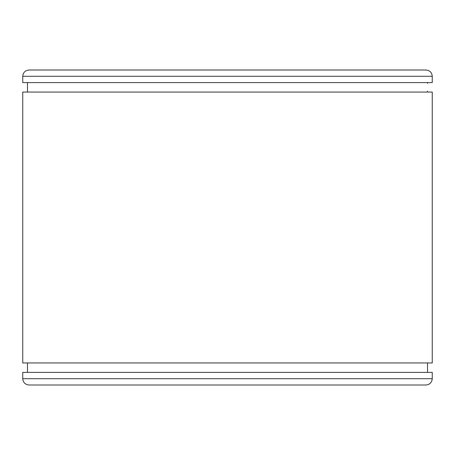 <?xml version="1.0" encoding="UTF-8"?>
<svg xmlns="http://www.w3.org/2000/svg" width="455" height="455" viewBox="0 0 455 455"><rect width="100%" height="100%" fill="white"/><g stroke="black" fill="none" stroke-linecap="round" stroke-linejoin="round"><path stroke-width="0.68" d="M22.75 378.702C23.125 382.524 25.224 384.629 29.052 384.998L425.948 384.998C429.776 384.629 431.875 382.524 432.25 378.702L432.25 372.4L22.75 372.4L22.75 378.702L432.25 378.702M45.636 384.998L409.363 384.998M29.052 70.002L425.948 70.002C429.776 70.371 431.875 72.476 432.25 76.298L22.75 76.298C23.125 72.476 25.224 70.371 29.052 70.002M22.75 76.298L22.75 82.6L432.25 82.6L432.25 76.298M27.476 92.052L27.476 82.6M427.524 91.159L427.524 92.052M22.75 92.052L432.25 92.052L432.25 362.948L22.75 362.948L22.75 92.052M27.476 372.4L27.476 362.948M427.524 362.948L427.524 372.4M427.524 83.39L427.524 82.6"/></g></svg>
